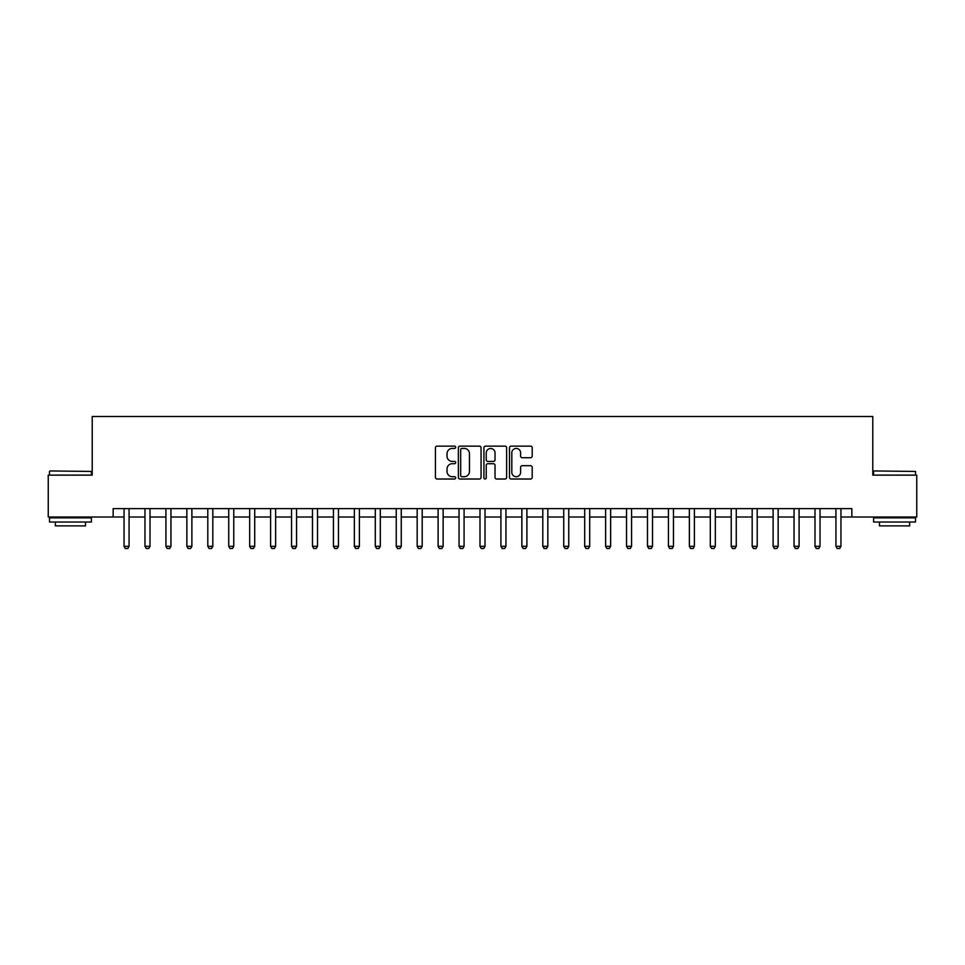 <?xml version="1.0" encoding="UTF-8"?>
<svg xmlns="http://www.w3.org/2000/svg" width="965" height="965" viewBox="0 0 965 965"><rect width="100%" height="100%" fill="white"/><g stroke="black" fill="none" stroke-linecap="round" stroke-linejoin="round"><path stroke-width="1.45" d="M455.697 447.278A1.146 1.146 0 0 0 454.551 446.132L437.085 446.132A1.641 1.641 0 0 0 435.432 447.772L435.432 477.361A1.641 1.641 0 0 0 437.085 479.014L454.551 479.014A1.146 1.146 0 0 0 455.697 477.856A1.146 1.146 0 0 0 454.551 476.71L452.283 476.71A5.259 5.259 0 0 1 447.024 471.451L447.024 468.978A5.259 5.259 0 0 1 452.283 463.719L454.551 463.719A1.146 1.146 0 0 0 455.697 462.573A1.146 1.146 0 0 0 454.551 461.415L452.283 461.415A5.259 5.259 0 0 1 447.024 456.156L447.024 453.695A5.259 5.259 0 0 1 452.283 448.423L454.551 448.423A1.146 1.146 0 0 0 455.697 447.278M530.545 457.712A1.641 1.641 0 0 0 532.197 456.071L532.197 447.772A1.641 1.641 0 0 0 530.545 446.132L511.148 446.132A1.641 1.641 0 0 0 509.508 447.772L509.508 477.361A1.641 1.641 0 0 0 511.148 479.014L530.545 479.014A1.641 1.641 0 0 0 532.197 477.361L532.197 467.337A1.641 1.641 0 0 0 530.545 465.697L522.246 465.697A1.641 1.641 0 0 0 520.605 467.337L520.605 472.307A4.403 4.403 0 0 1 516.203 476.71A4.403 4.403 0 0 1 511.812 472.307L511.812 452.826A4.403 4.403 0 0 1 516.203 448.423A4.403 4.403 0 0 1 520.605 452.826L520.605 456.071A1.641 1.641 0 0 0 522.246 457.712L530.545 457.712M113.158 517.011L48.25 517.011L48.25 475.13L92.218 475.13L92.218 416.506L872.782 416.506L872.782 475.13L916.75 475.13L916.75 517.011L851.842 517.011L851.842 508.627L113.158 508.627L113.158 517.011L124.051 517.011M481.065 447.772A1.641 1.641 0 0 0 479.412 446.132L460.016 446.132A1.641 1.641 0 0 0 458.375 447.772L458.375 477.361A1.641 1.641 0 0 0 460.016 479.014L479.412 479.014A1.641 1.641 0 0 0 481.065 477.361L481.065 447.772M485.588 446.132L504.985 446.132A1.641 1.641 0 0 1 506.625 447.772L506.625 477.361A1.641 1.641 0 0 1 504.985 479.014L496.685 479.014A1.641 1.641 0 0 1 495.033 477.361L495.033 465.359A1.641 1.641 0 0 0 493.392 463.719L487.88 463.719A1.641 1.641 0 0 0 486.239 465.359L486.239 477.856A1.146 1.146 0 0 1 485.093 479.014A1.146 1.146 0 0 1 483.935 477.856L483.935 447.772A1.641 1.641 0 0 1 485.588 446.132M129.069 517.011L144.979 517.011M150.009 517.011L165.92 517.011M170.95 517.011L186.86 517.011M191.878 517.011L207.801 517.011M212.819 517.011L228.729 517.011M233.759 517.011L249.67 517.011M254.7 517.011L270.61 517.011M275.64 517.011L291.551 517.011M296.569 517.011L312.479 517.011M317.509 517.011L333.42 517.011M338.45 517.011L354.36 517.011M359.39 517.011L375.301 517.011M380.319 517.011L396.241 517.011M401.259 517.011L417.169 517.011M422.2 517.011L438.11 517.011M443.14 517.011L459.05 517.011M464.081 517.011L479.991 517.011M485.009 517.011L500.919 517.011M505.95 517.011L521.86 517.011M526.89 517.011L542.8 517.011M547.831 517.011L563.741 517.011M568.759 517.011L584.681 517.011M589.699 517.011L605.61 517.011M610.64 517.011L626.55 517.011M631.58 517.011L647.491 517.011M652.521 517.011L668.431 517.011M673.449 517.011L689.36 517.011M694.39 517.011L710.3 517.011M715.33 517.011L731.241 517.011M736.271 517.011L752.181 517.011M757.199 517.011L773.122 517.011M778.14 517.011L794.05 517.011M799.08 517.011L814.991 517.011M820.021 517.011L835.931 517.011M840.949 517.011L851.842 517.011M461.825 448.423A1.146 1.146 0 0 0 460.679 449.581L460.679 475.552A1.146 1.146 0 0 0 461.825 476.71L464.213 476.71A5.259 5.259 0 0 0 469.473 471.451L469.473 453.695A5.259 5.259 0 0 0 464.213 448.423L461.825 448.423M495.033 452.911A4.403 4.403 0 0 0 490.642 448.508A4.403 4.403 0 0 0 486.239 452.911L486.239 459.774A1.641 1.641 0 0 0 487.88 461.415L493.392 461.415A1.641 1.641 0 0 0 495.033 459.774L495.033 452.911M129.25 508.627L129.153 508.965A1.677 1.677 89.9 0 0 129.069 509.472L129.069 546.323L127.814 548.494L125.305 548.494L124.051 546.323L124.051 509.472A1.677 1.677 89.9 0 0 123.966 508.965L123.858 508.627M124.051 546.323L129.069 546.323M150.19 508.627L150.082 508.965A1.677 1.677 89.9 0 0 150.009 509.472L150.009 546.323L148.755 548.494L146.234 548.494L144.979 546.323L144.979 509.472A1.677 1.677 89.9 0 0 144.907 508.965L144.798 508.627M144.979 546.323L150.009 546.323M171.131 508.627L171.022 508.965A1.677 1.677 89.9 0 0 170.95 509.472L170.95 546.323L169.695 548.494L167.174 548.494L165.92 546.323L165.92 509.472A1.677 1.677 89.9 0 0 165.847 508.965L165.739 508.627M165.92 546.323L170.95 546.323M192.071 508.627L191.963 508.965A1.677 1.677 89.9 0 0 191.878 509.472L191.878 546.323L190.624 548.494L188.115 548.494L186.86 546.323L186.86 509.472A1.677 1.677 89.9 0 0 186.776 508.965L186.679 508.627M186.86 546.323L191.878 546.323M213 508.627L212.903 508.965A1.677 1.677 89.9 0 0 212.819 509.472L212.819 546.323L211.564 548.494L209.055 548.494L207.801 546.323L207.801 509.472A1.677 1.677 89.9 0 0 207.716 508.965L207.608 508.627M207.801 546.323L212.819 546.323M50.011 470.944L91.386 471.451L50.011 470.944M70.445 522.029L49.505 522.029L49.505 517.843L91.386 517.843L91.386 522.029L70.445 522.029M85.523 522.029L85.523 525.889L55.367 525.889L55.367 522.029M874.121 470.944L915.496 471.451L874.121 470.944M894.555 522.029L873.615 522.029L873.615 517.843L915.496 517.843L915.496 522.029L894.555 522.029M909.633 522.029L909.633 525.889L879.477 525.889L879.477 522.029M233.94 508.627L233.844 508.965A1.677 1.677 89.9 0 0 233.759 509.472L233.759 546.323L232.505 548.494L229.996 548.494L228.729 546.323L228.729 509.472A1.677 1.677 89.9 0 0 228.657 508.965L228.548 508.627M228.729 546.323L233.759 546.323M254.881 508.627L254.772 508.965A1.677 1.677 89.9 0 0 254.7 509.472L254.7 546.323L253.445 548.494L250.924 548.494L249.67 546.323L249.67 509.472A1.677 1.677 89.9 0 0 249.597 508.965L249.489 508.627M249.67 546.323L254.7 546.323M275.821 508.627L275.713 508.965A1.677 1.677 89.9 0 0 275.64 509.472L275.64 546.323L274.374 548.494L271.865 548.494L270.61 546.323L270.61 509.472A1.677 1.677 89.9 0 0 270.526 508.965L270.429 508.627M270.61 546.323L275.64 546.323M296.762 508.627L296.653 508.965A1.677 1.677 89.9 0 0 296.569 509.472L296.569 546.323L295.314 548.494L292.805 548.494L291.551 546.323L291.551 509.472A1.677 1.677 89.9 0 0 291.466 508.965L291.358 508.627M291.551 546.323L296.569 546.323M317.69 508.627L317.594 508.965A1.677 1.677 89.9 0 0 317.509 509.472L317.509 546.323L316.255 548.494L313.746 548.494L312.479 546.323L312.479 509.472A1.677 1.677 89.9 0 0 312.407 508.965L312.298 508.627M312.479 546.323L317.509 546.323M338.631 508.627L338.522 508.965A1.677 1.677 89.9 0 0 338.45 509.472L338.45 546.323L337.195 548.494L334.674 548.494L333.42 546.323L333.42 509.472A1.677 1.677 89.9 0 0 333.347 508.965L333.239 508.627M333.42 546.323L338.45 546.323M359.571 508.627L359.463 508.965A1.677 1.677 89.9 0 0 359.39 509.472L359.39 546.323L358.124 548.494L355.615 548.494L354.36 546.323L354.36 509.472A1.677 1.677 89.9 0 0 354.288 508.965L354.179 508.627M354.36 546.323L359.39 546.323M380.512 508.627L380.403 508.965A1.677 1.677 89.9 0 0 380.319 509.472L380.319 546.323L379.064 548.494L376.555 548.494L375.301 546.323L375.301 509.472A1.677 1.677 89.9 0 0 375.216 508.965L375.12 508.627M375.301 546.323L380.319 546.323M401.44 508.627L401.344 508.965A1.677 1.677 89.9 0 0 401.259 509.472L401.259 546.323L400.005 548.494L397.496 548.494L396.241 546.323L396.241 509.472A1.677 1.677 89.9 0 0 396.157 508.965L396.048 508.627M396.241 546.323L401.259 546.323M422.381 508.627L422.272 508.965A1.677 1.677 89.9 0 0 422.2 509.472L422.2 546.323L420.945 548.494L418.436 548.494L417.169 546.323L417.169 509.472A1.677 1.677 89.9 0 0 417.097 508.965L416.989 508.627M417.169 546.323L422.2 546.323M443.321 508.627L443.212 508.965A1.677 1.677 89.9 0 0 443.14 509.472L443.14 546.323L441.886 548.494L439.365 548.494L438.11 546.323L438.11 509.472A1.677 1.677 89.9 0 0 438.038 508.965L437.929 508.627M438.11 546.323L443.14 546.323M464.262 508.627L464.153 508.965A1.677 1.677 89.9 0 0 464.081 509.472L464.081 546.323L462.814 548.494L460.305 548.494L459.05 546.323L459.05 509.472A1.677 1.677 89.9 0 0 458.966 508.965L458.87 508.627M459.05 546.323L464.081 546.323M485.202 508.627L485.093 508.965A1.677 1.677 89.9 0 0 485.009 509.472L485.009 546.323L483.755 548.494L481.245 548.494L479.991 546.323L479.991 509.472A1.677 1.677 89.9 0 0 479.907 508.965L479.798 508.627M479.991 546.323L485.009 546.323M506.13 508.627L506.034 508.965A1.677 1.677 89.9 0 0 505.95 509.472L505.95 546.323L504.695 548.494L502.186 548.494L500.919 546.323L500.919 509.472A1.677 1.677 89.9 0 0 500.847 508.965L500.739 508.627M500.919 546.323L505.95 546.323M527.071 508.627L526.962 508.965A1.677 1.677 89.9 0 0 526.89 509.472L526.89 546.323L525.635 548.494L523.114 548.494L521.86 546.323L521.86 509.472A1.677 1.677 89.9 0 0 521.788 508.965L521.679 508.627M521.86 546.323L526.89 546.323M548.011 508.627L547.903 508.965A1.677 1.677 89.9 0 0 547.831 509.472L547.831 546.323L546.564 548.494L544.055 548.494L542.8 546.323L542.8 509.472A1.677 1.677 89.9 0 0 542.728 508.965L542.62 508.627M542.8 546.323L547.831 546.323M568.952 508.627L568.843 508.965A1.677 1.677 89.9 0 0 568.759 509.472L568.759 546.323L567.504 548.494L564.995 548.494L563.741 546.323L563.741 509.472A1.677 1.677 89.9 0 0 563.656 508.965L563.56 508.627M563.741 546.323L568.759 546.323M589.88 508.627L589.784 508.965A1.677 1.677 89.9 0 0 589.699 509.472L589.699 546.323L588.445 548.494L585.936 548.494L584.681 546.323L584.681 509.472A1.677 1.677 89.9 0 0 584.597 508.965L584.488 508.627M584.681 546.323L589.699 546.323M610.821 508.627L610.712 508.965A1.677 1.677 89.9 0 0 610.64 509.472L610.64 546.323L609.385 548.494L606.876 548.494L605.61 546.323L605.61 509.472A1.677 1.677 89.9 0 0 605.538 508.965L605.429 508.627M605.61 546.323L610.64 546.323M631.761 508.627L631.653 508.965A1.677 1.677 89.9 0 0 631.58 509.472L631.58 546.323L630.326 548.494L627.805 548.494L626.55 546.323L626.55 509.472A1.677 1.677 89.9 0 0 626.478 508.965L626.369 508.627M626.55 546.323L631.58 546.323M652.702 508.627L652.593 508.965A1.677 1.677 89.9 0 0 652.521 509.472L652.521 546.323L651.254 548.494L648.745 548.494L647.491 546.323L647.491 509.472A1.677 1.677 89.9 0 0 647.406 508.965L647.31 508.627M647.491 546.323L652.521 546.323M673.642 508.627L673.534 508.965A1.677 1.677 89.9 0 0 673.449 509.472L673.449 546.323L672.195 548.494L669.686 548.494L668.431 546.323L668.431 509.472A1.677 1.677 89.9 0 0 668.347 508.965L668.238 508.627M668.431 546.323L673.449 546.323M694.571 508.627L694.474 508.965A1.677 1.677 89.9 0 0 694.39 509.472L694.39 546.323L693.135 548.494L690.626 548.494L689.36 546.323L689.36 509.472A1.677 1.677 89.9 0 0 689.287 508.965L689.179 508.627M689.36 546.323L694.39 546.323M715.511 508.627L715.403 508.965A1.677 1.677 89.9 0 0 715.33 509.472L715.33 546.323L714.076 548.494L711.555 548.494L710.3 546.323L710.3 509.472A1.677 1.677 89.9 0 0 710.228 508.965L710.119 508.627M710.3 546.323L715.33 546.323M736.452 508.627L736.343 508.965A1.677 1.677 89.9 0 0 736.271 509.472L736.271 546.323L735.004 548.494L732.495 548.494L731.241 546.323L731.241 509.472A1.677 1.677 89.9 0 0 731.156 508.965L731.06 508.627M731.241 546.323L736.271 546.323M757.392 508.627L757.284 508.965A1.677 1.677 89.9 0 0 757.199 509.472L757.199 546.323L755.945 548.494L753.436 548.494L752.181 546.323L752.181 509.472A1.677 1.677 89.9 0 0 752.097 508.965L752 508.627M752.181 546.323L757.199 546.323M778.321 508.627L778.224 508.965A1.677 1.677 89.9 0 0 778.14 509.472L778.14 546.323L776.885 548.494L774.376 548.494L773.122 546.323L773.122 509.472A1.677 1.677 89.9 0 0 773.037 508.965L772.929 508.627M773.122 546.323L778.14 546.323M799.261 508.627L799.153 508.965A1.677 1.677 89.9 0 0 799.08 509.472L799.08 546.323L797.826 548.494L795.305 548.494L794.05 546.323L794.05 509.472A1.677 1.677 89.9 0 0 793.978 508.965L793.869 508.627M794.05 546.323L799.08 546.323M820.202 508.627L820.093 508.965A1.677 1.677 89.9 0 0 820.021 509.472L820.021 546.323L818.766 548.494L816.245 548.494L814.991 546.323L814.991 509.472A1.677 1.677 89.9 0 0 814.918 508.965L814.81 508.627M814.991 546.323L820.021 546.323M841.142 508.627L841.034 508.965A1.677 1.677 89.9 0 0 840.949 509.472L840.949 546.323L839.695 548.494L837.186 548.494L835.931 546.323L835.931 509.472A1.677 1.677 89.9 0 0 835.847 508.965L835.75 508.627M835.931 546.323L840.949 546.323M49.505 475.13L49.505 471.451M59.058 517.843L59.058 517.011M81.832 517.843L81.832 517.011M91.386 475.13L91.386 471.451M873.615 475.13L873.615 471.451M883.168 517.843L883.168 517.011M905.942 517.843L905.942 517.011M915.496 475.13L915.496 471.451"/></g></svg>
